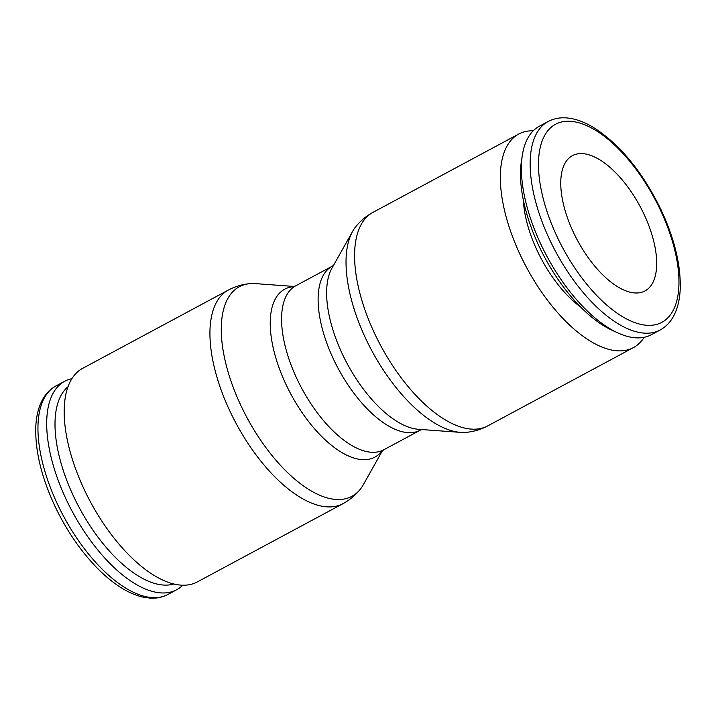 <?xml version="1.0" encoding="UTF-8"?>
<svg xmlns="http://www.w3.org/2000/svg" width="716" height="716" viewBox="0 0 716 716"><rect width="100%" height="100%" fill="white"/><g stroke="black" fill="none" stroke-linecap="round" stroke-linejoin="round"><path stroke-width="1.07" d="M548.098 121.532L539.363 126.231A118.328 54.89 61.8 0 0 522.331 155.265A118.328 54.89 61.8 0 0 617.756 332.868A118.328 54.89 61.8 0 0 645.698 336.932A118.328 54.89 61.8 0 0 651.372 334.703L660.107 330.004A118.328 54.89 61.8 0 1 654.433 332.233A118.328 54.89 61.8 0 1 549.861 240.093A118.328 54.89 61.8 0 1 548.098 121.532C553.522 118.668 559.527 117.451 566.132 117.88C574.876 118.516 584.014 121.72 593.555 127.502C620.074 144.498 642.547 171.885 660.984 209.636C674.579 238.858 680.988 265.43 680.2 289.353C679.69 300.353 677.3 309.616 673.013 317.152C669.737 322.818 665.441 327.105 660.107 330.004M197.294 581.938A121.21 56.224 -118.2 0 1 191.476 584.22A121.21 56.224 -118.2 0 1 87.298 495.839A121.21 56.224 -118.2 0 1 82.555 368.4L228.306 290.087A121.21 56.224 -118.2 0 0 230.113 411.53A121.21 56.224 -118.2 0 0 337.227 505.917A121.21 56.224 -118.2 0 0 343.045 503.634L197.294 581.938M382.451 450.668L363.361 484.651A118.963 55.186 -118.2 0 1 360.148 489.413A118.963 55.186 -118.2 0 1 346.204 498.56A118.963 55.186 -118.2 0 1 241.077 405.918A118.963 55.186 -118.2 0 1 245.015 284.485A118.963 55.186 -118.2 0 1 249.607 283.67A118.963 55.186 -118.2 0 1 255.344 283.617L294.222 286.463M289.255 287.393A95.309 44.213 -118.2 0 1 292.934 286.749L295.681 285.836A93.062 43.175 -118.2 0 0 297.068 379.077A93.062 43.175 -118.2 0 0 379.31 451.545A93.062 43.175 -118.2 0 0 383.776 449.791L381.503 451.581A95.309 44.213 -118.2 0 1 370.333 458.911A95.309 44.213 -118.2 0 1 286.105 384.689A95.309 44.213 -118.2 0 1 289.255 287.393M487.694 425.913C480.982 429.475 473.885 431.614 466.393 432.33A118.963 55.186 -118.2 0 1 460.657 432.383L418.457 429.296A95.309 44.213 -118.2 0 1 342.517 354.375A95.309 44.213 -118.2 0 1 331.92 268.231L352.639 231.34A118.963 55.186 -118.2 0 1 355.852 226.578C360.587 220.734 366.288 215.99 372.955 212.366A121.21 56.224 -118.2 0 0 374.763 333.808A121.21 56.224 -118.2 0 0 481.877 428.195A121.21 56.224 -118.2 0 0 487.694 425.913L633.445 347.6A121.21 56.224 -118.2 0 1 627.628 349.882A121.21 56.224 -118.2 0 1 523.45 261.501A121.21 56.224 -118.2 0 1 518.706 134.053A121.21 56.224 -118.2 0 1 524.524 131.771A121.21 56.224 -118.2 0 1 533.232 130.804M460.657 432.383A118.963 55.186 -118.2 0 1 365.858 338.874A118.963 55.186 -118.2 0 1 352.639 231.34M644.176 337.29A121.21 56.224 -118.2 0 1 633.445 347.6M182.768 585.196A118.328 54.89 -118.2 0 1 176.637 589.769A118.328 54.89 -118.2 0 1 170.954 591.998A118.328 54.89 -118.2 0 1 69.255 505.711A118.328 54.89 -118.2 0 1 64.628 381.297A118.328 54.89 -118.2 0 1 70.302 379.068A118.328 54.89 -118.2 0 1 71.824 378.71M173.863 583.97A112.412 52.152 -118.2 0 1 173.057 584.193A112.412 52.152 -118.2 0 1 78.894 506.955A112.412 52.152 -118.2 0 1 67.931 386.81M573.534 232.575A76.755 35.603 -118.2 0 1 572.397 155.676A76.755 35.603 -118.2 0 1 643.908 214.003A76.755 35.603 -118.2 0 1 645.044 290.902A76.755 35.603 -118.2 0 1 573.534 232.575M523.369 200.301A84.425 39.165 61.8 0 0 580.774 307.146M522.331 155.265L521.373 161.503A112.412 52.152 61.8 0 0 612.019 330.228L617.756 332.868M660.25 209.69A112.412 52.152 61.8 0 0 560.914 122.15A112.412 52.152 61.8 0 0 557.191 236.889A112.412 52.152 61.8 0 0 656.527 324.438A112.412 52.152 61.8 0 0 660.25 209.69M383.776 449.791L420.319 430.164A93.062 43.175 -118.2 0 1 415.853 431.918A93.062 43.175 -118.2 0 1 333.611 359.441A93.062 43.175 -118.2 0 1 332.224 266.2L295.681 285.836M176.637 589.769L167.902 594.459A118.328 54.89 -118.2 0 1 162.219 596.697A118.328 54.89 -118.2 0 1 57.656 504.547A118.328 54.89 -118.2 0 1 55.893 385.987L64.628 381.297M249.607 283.67C242.115 284.386 235.018 286.525 228.306 290.087M420.319 430.164L421.778 429.537M167.902 594.459C162.496 597.323 156.5 598.54 149.921 598.12L142.77 597.072C136.344 595.596 129.73 592.839 122.946 588.803C114.453 583.728 106.004 576.953 97.6 568.477C80.81 551.338 66.615 530.628 55.016 506.355C41.421 477.142 35.012 450.57 35.8 426.638C36.31 415.647 38.7 406.375 42.987 398.848C46.263 393.182 50.559 388.895 55.893 385.987M518.706 134.053L372.955 212.366M333.549 265.323L332.224 266.2M343.045 503.634C349.712 500.001 355.413 495.266 360.148 489.413"/></g></svg>

